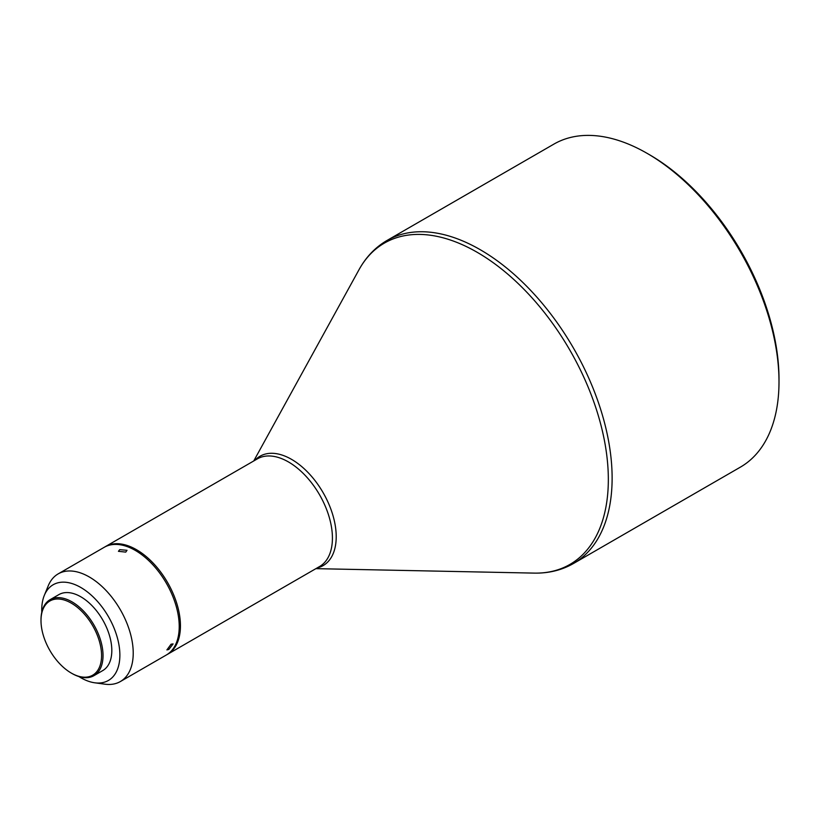 <?xml version="1.0" encoding="UTF-8"?>
<svg xmlns="http://www.w3.org/2000/svg" width="820" height="820" viewBox="0 0 820 820"><rect width="100%" height="100%" fill="white"/><g stroke="black" fill="none" stroke-linecap="round" stroke-linejoin="round"><path stroke-width="1.23" d="M171.062 644.212L166.901 649.911L168.817 649.481L173.102 643.905L171.062 644.212M78.915 676.572A55.258 31.908 -120 0 0 80.811 677.72A55.258 31.908 -120 0 0 94.751 682.793L104.95 684.187A62.166 35.895 -120 0 0 120.345 681.553A62.166 35.895 -120 0 0 129.878 631.738A62.166 35.895 -120 0 0 89.267 576.952A62.166 35.895 -120 0 0 58.179 573.877A62.166 35.895 -120 0 0 48.206 585.89L44.3 595.422A55.258 31.908 -120 0 0 41.779 612.243M58.179 573.877L104.181 547.319A62.166 35.895 60 0 1 135.269 550.394A62.166 35.895 60 0 1 175.88 605.18A62.166 35.895 60 0 1 166.347 654.995L120.345 681.553M94.751 682.793A55.258 31.908 -120 0 0 119.228 646.601A55.258 31.908 -120 0 0 80.811 587.479A55.258 31.908 -120 0 0 44.3 595.422M125.757 552.106L127.018 550.302L119.72 549.656L118.439 551.317L125.757 552.106M71.278 673.066L72.016 673.486A43.86 25.328 -120 0 0 93.941 675.659A43.86 25.328 -120 0 0 103.033 655.58A43.86 25.328 -120 0 0 83.886 611.443A43.86 25.328 -120 0 0 50.081 599.686A43.86 25.328 -120 0 0 41 619.766L41 620.617A42.825 24.723 -120 0 0 71.278 673.066A42.825 24.723 -120 0 0 101.567 655.58A42.825 24.723 -120 0 0 71.278 603.13A42.825 24.723 -120 0 0 41 620.617M93.941 675.659L102.736 670.586A43.86 25.328 -120 0 0 111.817 650.506A43.86 25.328 -120 0 0 92.67 606.359A43.86 25.328 -120 0 0 58.876 594.613L50.081 599.686M104.796 546.981A62.166 35.895 60 0 1 105.401 546.612A62.166 35.895 60 0 1 136.489 549.697A62.166 35.895 60 0 1 177.099 604.473A62.166 35.895 60 0 1 167.567 654.288A62.166 35.895 60 0 1 166.952 654.626M779 381.771A186.499 107.676 60 0 1 740.378 467.144L573.498 563.494A186.499 107.676 -120 0 0 602.085 414.049A186.499 107.676 -120 0 0 480.243 249.71A186.499 107.676 -120 0 0 386.999 240.475L553.879 144.125A186.499 107.676 60 0 1 647.123 153.361A186.499 107.676 60 0 1 647.134 153.361A186.499 107.676 60 0 1 779 381.771L779 378.953A183.044 105.677 60 0 0 649.573 154.775L647.134 153.361M105.401 546.612L257.388 458.862A62.166 35.895 60 0 1 288.466 461.947A62.166 35.895 60 0 1 329.076 516.723A62.166 35.895 60 0 1 319.554 566.538L167.567 654.288M254.969 460.266A63.14 36.449 60 0 1 291.561 459.364A63.14 36.449 60 0 1 334.15 520.023A63.14 36.449 60 0 1 317.135 567.932M253.739 460.973L358.986 269.749A185.525 107.112 60 0 1 477.148 252.283A185.525 107.112 60 0 1 605.037 443.856A185.525 107.112 60 0 1 534.138 573.108C548.601 573.416 561.72 570.207 573.498 563.494M315.905 568.649L534.138 573.108M358.986 269.749C365.966 257.07 375.293 247.312 386.999 240.475"/></g></svg>
